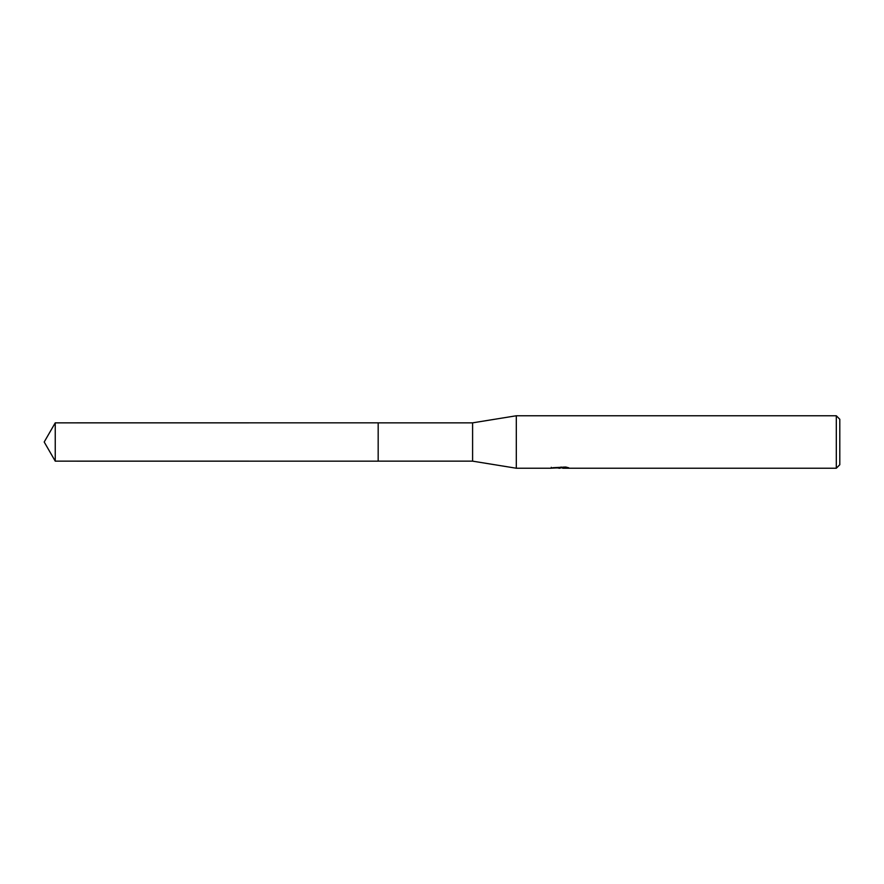 <?xml version="1.0" encoding="UTF-8"?>
<svg xmlns="http://www.w3.org/2000/svg" width="884" height="884" viewBox="0 0 884 884"><rect width="100%" height="100%" fill="white"/><g stroke="black" fill="none" stroke-linecap="round" stroke-linejoin="round"><path stroke-width="1.33" d="M551.284 467.293L551.108 468.233L516.311 468.233L472.597 461.15L378.175 461.15L378.186 422.85L472.597 422.85L516.311 415.767L836.308 415.767L839.8 419.27L839.8 464.73L836.308 468.233L562.81 468.233L562.71 467.338L564.014 467.039M378.175 461.15L378.175 422.85L378.175 461.161L55.25 461.15L55.25 422.85L378.175 422.839M472.597 461.15L472.597 422.85M516.311 468.233L516.311 415.767M562.71 467.813L556.975 467.967M560.025 468.233L558.787 468.233M836.308 468.233L836.308 415.767M551.284 468.177L561.075 467.724L552.688 467.724M552.699 467.724L565.771 467.039L568.766 467.813M568.777 467.813L562.71 468.211M562.81 467.349L561.075 467.36M561.075 467.039L561.075 467.724M55.25 422.85L44.2 442L55.25 461.15"/></g></svg>
